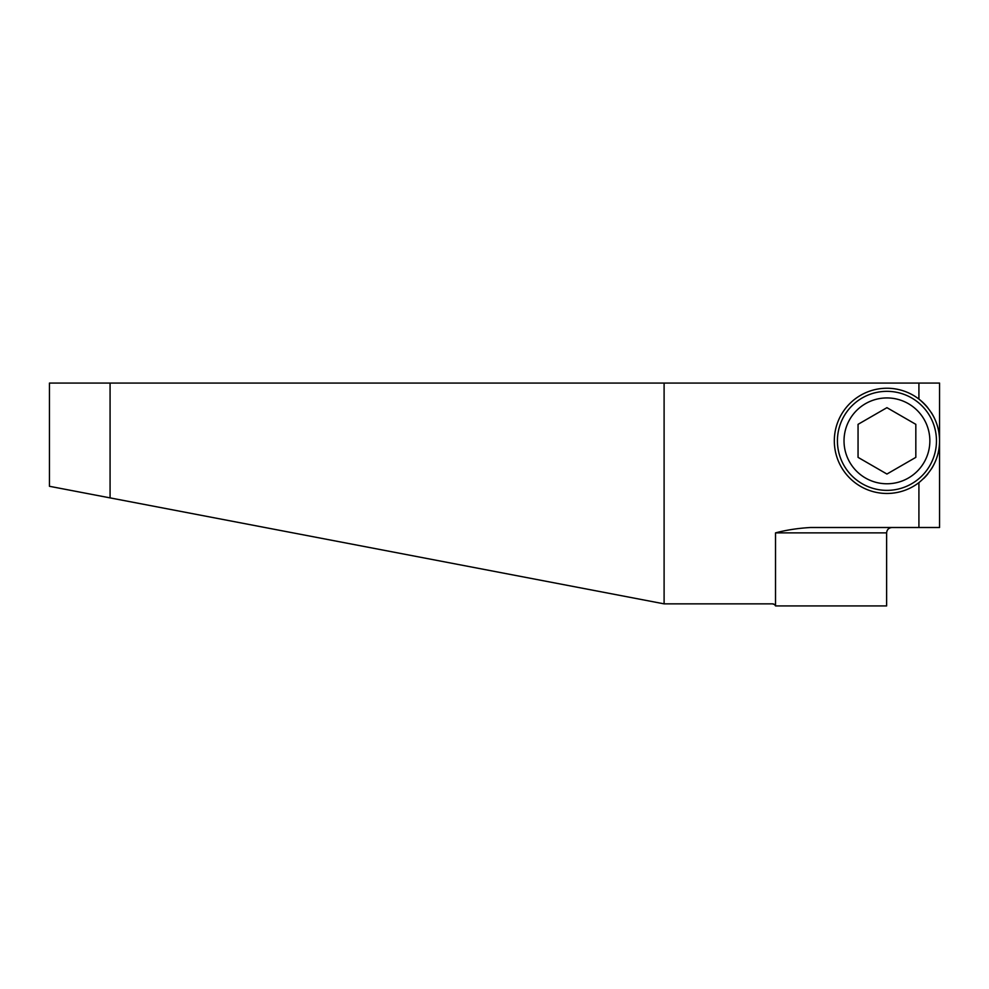 <?xml version="1.0" encoding="UTF-8"?>
<svg xmlns="http://www.w3.org/2000/svg" width="989" height="989" viewBox="0 0 989 989"><rect width="100%" height="100%" fill="white"/><g stroke="black" fill="none" stroke-linecap="round" stroke-linejoin="round"><path stroke-width="1.48" d="M927.769 407.678A52.615 52.615 0 0 0 918.917 399.074L918.917 383.077L939.55 383.077L939.55 527.508L939.55 440.859C939.439 457.375 932.565 471.296 918.917 482.632L918.917 482.632A52.615 52.615 0 0 1 834.32 440.859A52.615 52.615 0 0 1 918.917 399.074C932.54 410.348 939.414 424.281 939.55 440.859L939.55 527.508L810.51 527.508C798.036 528.225 786.379 530.017 775.524 532.873L775.524 605.923L886.626 605.923L886.626 532.873L775.524 532.873M918.917 383.077L49.45 383.077L49.45 486.291M892.004 527.508C888.74 527.829 886.948 529.622 886.626 532.873M664.101 383.077L664.101 603.859L772.458 603.859A3.301 3.301 0 0 1 775.524 605.923L774.807 604.835M774.387 604.477L772.458 603.859M664.101 603.859L49.45 486.291L110.076 497.887L110.076 383.077M931.354 412.648A52.615 52.615 0 0 1 934.308 417.951M936.62 423.539A52.615 52.615 0 0 1 937.102 424.998M938.24 429.177A52.615 52.615 0 0 1 939.538 439.784M939.538 441.996A52.615 52.615 0 0 1 938.178 452.789M937.263 456.201A52.615 52.615 0 0 1 936.632 458.13M934.333 463.705A52.615 52.615 0 0 1 931.378 469.021M927.793 474.003A52.615 52.615 0 0 1 923.627 478.565M886.935 490.371A49.524 49.524 0 0 1 837.423 440.859A49.524 49.524 0 0 1 886.935 391.335A49.524 49.524 0 0 1 936.459 440.859A49.524 49.524 0 0 1 886.935 490.371M886.935 483.769A42.91 42.91 0 0 0 929.858 440.859A42.91 42.91 0 0 0 886.935 397.937A42.91 42.91 0 0 0 844.025 440.859A42.91 42.91 0 0 0 886.935 483.769M886.935 474.04L915.826 457.363L915.826 424.343L886.935 407.666L858.056 424.343L858.056 457.363L886.935 474.04M918.917 527.508L918.917 482.632"/></g></svg>
